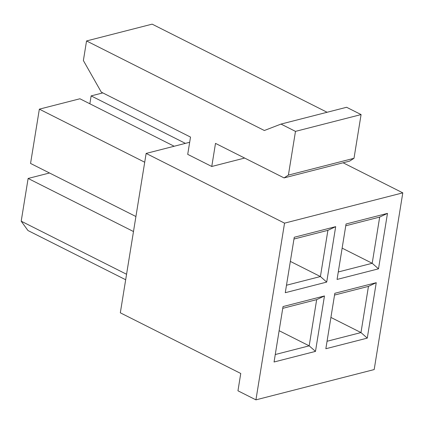 <?xml version="1.0" encoding="UTF-8"?>
<svg xmlns="http://www.w3.org/2000/svg" width="424" height="424" viewBox="0 0 424 424"><rect width="100%" height="100%" fill="white"/><g stroke="black" fill="none" stroke-linecap="round" stroke-linejoin="round"><path stroke-width="0.64" d="M189.676 142.273L146.137 153.424L284.546 223.146L402.8 192.856L343.101 162.784M244.643 158.057L211.762 166.478L187.715 154.368L190.514 137.084L101.304 92.146L83.374 60.542L86.549 40.948L264.353 130.507L280.995 124.084L295.48 131.376L288.399 175.101L284.059 177.91L215.503 143.381L211.762 166.478M402.8 192.856L374.18 369.569L255.926 399.853L237.954 390.801L240.758 373.475L120.321 312.811L146.137 153.424M255.926 399.853L284.546 223.146M335.691 226.649L326.708 282.087L285.278 292.703L294.256 237.26L335.691 226.649L327.895 230.343L293.97 239.03M387.478 213.383L378.5 268.827L337.069 279.437L346.048 223.999L387.478 213.383L379.681 217.077L345.761 225.769M324.466 295.952L315.488 351.39L274.052 362.001L283.036 306.563L324.466 295.952L316.67 299.641L282.75 308.333M376.252 282.686L367.274 338.124L325.844 348.735L334.822 293.297L376.252 282.686L368.456 286.38L334.536 295.067M133.486 231.531L28.122 178.456L49.497 172.987M125.679 279.75L27.963 230.534L21.2 221.19L28.122 178.456M21.2 221.19L126.564 274.264M144.711 162.233L39.347 109.159L79.913 98.771L174.169 146.248M135.918 216.516L30.555 163.441L39.347 109.159M185.389 143.37L91.133 95.893L102.809 92.904M89.856 103.779L91.133 95.893M327.105 112.27L152.147 24.147L86.549 40.948M295.48 131.376L361.084 114.575L346.594 107.277L280.995 124.084M361.084 114.575L354.003 158.295L288.399 175.101M354.003 158.295L349.657 161.104L284.059 177.91M330.916 317.433L360.978 332.575L368.456 286.38M327.052 341.267L360.978 332.575L367.274 338.124M290.35 261.401L320.411 276.543L327.895 230.343M286.486 285.23L320.411 276.543L326.708 282.087M342.136 248.135L372.198 263.278L379.681 217.077M338.278 271.969L372.198 263.278L378.5 268.827M279.125 330.699L309.186 345.841L316.67 299.641M275.266 354.533L309.186 345.841L315.488 351.39"/></g></svg>
